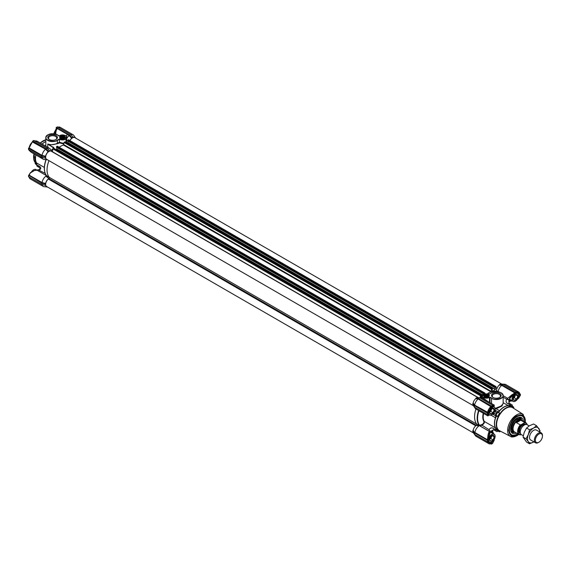 <?xml version="1.0" encoding="UTF-8"?>
<svg xmlns="http://www.w3.org/2000/svg" width="571" height="571" viewBox="0 0 571 571"><rect width="100%" height="100%" fill="white"/><g stroke="black" fill="none" stroke-linecap="round" stroke-linejoin="round"><path stroke-width="0.86" d="M45.808 141.572A13.468 7.773 120 0 0 45.016 141.993A13.468 7.773 120 0 0 42.19 144.12M49.477 139.602A4.097 2.37 180 0 1 48.514 138.075A4.097 2.37 180 0 1 51.04 135.891A4.097 2.37 180 0 1 55.508 136.405A4.097 2.37 180 0 1 56.707 138.075A4.097 2.37 180 0 1 55.744 139.602M49.206 139.46L49.206 139.46A4.818 2.784 180 0 1 49.206 135.527A4.818 2.784 180 0 1 56.015 135.527A4.818 2.784 180 0 1 56.015 139.46A4.818 2.784 180 0 1 49.206 139.46M64.502 136.184A2.848 1.642 0 0 0 60.476 136.184A2.848 1.642 0 0 0 60.476 138.51L60.476 138.51A2.848 1.642 0 0 0 64.502 138.51A2.848 1.642 0 0 0 64.502 136.184M64.402 138.56A2.577 1.485 0 0 0 65.065 137.568A2.577 1.485 0 0 0 64.309 136.519A2.577 1.485 0 0 0 61.504 136.191A2.577 1.485 0 0 0 59.912 137.568A2.577 1.485 0 0 0 60.576 138.56M47.878 134.842A6.802 3.926 0 0 0 45.808 137.668A6.802 3.926 0 0 0 47.8 140.445A6.802 3.926 0 0 0 57.421 140.445L59.441 139.21A4.297 2.484 0 0 0 59.448 139.217A4.297 2.484 0 0 0 66 138.896L65.886 138.732C63.845 139.966 61.682 140.038 59.405 138.953L59.441 139.21M57.421 134.884L57.378 134.792C51.447 132.757 47.586 133.714 45.808 137.668L45.844 146.233M36.744 163.356L36.473 162.849A13.433 7.758 -60 0 1 35.402 158.41A13.433 7.758 -60 0 1 35.83 154.927M35.166 163.306L35.316 163.827A14.325 8.272 -60 0 0 36.073 164.377L36.672 164.719M59.405 138.953L57.271 140.18C54.495 142.714 44.881 140.416 46.023 137.49C44.881 134.563 54.495 132.265 57.271 134.799L58.842 135.912A6.802 3.926 180 0 1 58.963 136.076C60.883 134.77 63.038 134.628 65.429 135.648L66.586 136.319L65.886 138.732M66 142.457L66 138.896A4.925 2.841 0 0 0 66.935 137.226A4.925 2.841 0 0 0 66.714 136.39L66.586 136.319M59.448 139.274L59.448 142.293L63.895 143.435M66.664 143.599L66.707 136.348M59.448 142.293L57.421 143.221L57.664 143.664L49.591 145.07L47.8 143.985C50.955 145.148 54.166 144.891 57.421 143.221L57.271 140.18M63.824 143.942L59.413 142.893L59.448 142.35M66.843 142.643L67.499 142.928M69.89 140.58A4.832 2.791 -60 0 1 71.703 138.253L69.162 135.605A6.267 3.619 120 0 0 67.093 137.932L66.935 137.575M45.523 146.048L45.808 144.413M53.517 148.06L53.638 147.975A19.107 11.035 120 0 0 51.247 150.558L53.688 147.896M53.638 147.975L47.8 143.985L47.8 147.361M64.973 141.936L64.038 142.443L63.438 145.013A19.343 11.17 -60 0 0 59.17 147.261A19.343 11.17 -60 0 1 64.088 144.806M66.022 135.941A6.267 3.619 120 0 1 67.385 134.578L69.162 135.605L69.369 135.298L71.703 138.253M42.068 184.54A6.267 3.619 120 0 0 43.275 186.424A6.267 3.619 120 0 0 44.288 186.71L47.265 186.867A4.832 2.791 -60 0 1 45.616 185.29L45.387 185.24M45.402 185.232L45.402 183.769L41.883 182.92L42.047 182.592L45.616 183.462L45.402 183.769M45.273 185.304L41.976 184.462L28.65 176.767M45.616 183.462A4.832 2.791 -60 0 1 48.928 178.516L49.299 177.345A19.343 11.17 -60 0 1 48.999 160.672A19.343 11.17 -60 0 0 49.327 177.374L476.856 424.21A19.343 11.17 -60 0 1 475.964 409.036A19.343 11.17 120 0 0 476.835 424.189L489.675 431.597A19.343 11.17 -60 0 1 489.547 431.448L479.826 425.83L481.503 425.316C483.744 424.239 484.665 422.94 484.279 421.427L495.5 427.9A13.468 7.773 -60 0 1 495.5 417.772L495.728 416.666L496.192 416.844L495.628 417.836A13.433 7.758 120 0 0 495.628 427.936L496.192 428.614A13.433 7.758 120 0 0 496.627 429.092L498.497 429.963A13.254 7.651 120 0 0 499.518 430.698L510.431 436.387A12.726 7.344 -60 0 1 507.633 430.477A12.726 7.344 -60 0 1 516.634 414.889A12.726 7.344 -60 0 1 523.15 414.353L512.765 407.751A13.254 7.651 120 0 0 511.623 407.23A13.254 7.651 120 0 0 500.332 413.754A13.254 7.651 120 0 0 498.497 416.923A13.254 7.651 120 0 0 496.606 424.538A13.254 7.651 120 0 0 498.497 429.963L498.098 430.548A13.968 8.065 120 0 0 500.025 431.669L499.411 431.776A14.325 8.272 120 0 1 498.562 431.39A14.325 8.272 120 0 1 497.798 430.841L498.098 430.548L496.071 429.378L495.728 428.75L496.192 428.614M42.047 157.339A6.267 3.619 120 0 0 43.253 159.238A6.267 3.619 120 0 0 44.267 159.523L47.286 159.68A4.832 2.791 -60 0 1 45.594 158.103L45.373 158.046M45.38 158.046L45.402 156.568L41.883 155.719L28.757 148.046L42.054 155.847L42.054 157.31L45.166 158.081M45.273 158.103L42.054 157.31M45.616 156.261A4.832 2.791 -60 0 1 48.15 151.872L45.601 149.224A6.267 3.619 120 0 0 42.047 155.383L45.616 156.261L45.402 156.568M48.307 151.536L49.47 150.594L47.207 148.246L46.008 149.002L32.604 141.265L45.808 148.917L48.15 151.872M47.307 148.267A6.267 3.619 -60 0 1 49.541 148.367A6.267 3.619 -60 0 1 50.298 149.102L51.918 151.601A4.832 2.791 -60 0 0 49.734 150.958L49.57 150.801M71.86 137.918L73.124 137.204M73.124 137.19L73.288 137.361A4.832 2.791 -60 0 1 75.472 138.004L73.852 135.498A6.267 3.619 120 0 0 73.095 134.77A6.267 3.619 120 0 0 70.861 134.663M67.499 134.442L57.257 128.525L56.336 129.881L55.573 134.042M49.484 145.298L53.76 147.475M49.541 148.367L37.493 141.415L34.31 140.851M67.385 134.578L67.556 134.256L69.369 135.298M57.257 128.525L56.251 129.06L56.158 127.661L57.321 126.876L70.747 134.628L69.562 135.406L71.86 137.789M46.187 175.461L37.179 170.272L38.207 169.801L39.37 170.051C41.576 168.559 41.219 167.103 38.293 165.683L39.342 167.489C40.341 168.78 39.999 169.551 38.314 169.801L38.186 170.058M48.928 178.516L45.858 176.232L48.699 176.924L37.179 170.272M48.699 176.924L49.299 177.345M45.858 176.232A6.267 3.619 120 0 0 42.047 182.584L29.15 175.14L30.391 172.934L34.196 170.586L38.207 169.794L45.216 173.427M45.166 184.019L41.976 183.234L41.976 184.462L45.166 185.275M47.686 187.11L46.13 186.86M56.336 129.881L55.43 130.645M37.493 141.415L36.573 140.98M74.78 136.954L75.743 138.153M45.808 148.917L45.609 149.224L32.397 141.943L32.604 141.38L29.128 147.932L42.047 155.391L41.883 155.719M40.277 156.333L41.483 158.21L43.253 159.238M37.058 170.208L34.239 170.579L30.391 172.934M46.337 175.204L46.33 175.383A19.343 11.17 120 0 1 46.201 159.623M41.883 182.92L28.771 175.24L41.976 183.234L45.273 183.841M28.55 175.483L28.55 176.71L41.976 184.462M49.499 150.58L47.272 148.232L33.768 140.473L32.704 141.087L46.108 148.824L48.407 151.208M29.142 147.589L28.757 148.046L29.128 147.932A6.267 3.619 120 0 1 32.69 141.765L32.397 141.943M45.166 156.825L41.954 156.019L28.55 148.282L28.55 149.509L41.997 157.268M29.042 174.983L30.363 172.713L32.783 171.186M30.484 172.72L28.771 175.24M36.665 164.748L36.915 166.075L38.542 167.018A1.792 1.035 -60 0 1 38.293 165.683L36.665 164.748L36.558 162.935L44.338 167.424M31.255 152.286L29.157 150.387M28.65 149.566L42.011 157.325M28.85 149.459L29.107 150.316M35.916 154.977A13.468 7.773 120 0 0 36.38 162.621A13.468 7.773 120 0 0 36.558 162.935M33.589 157.303L33.996 153.87A13.433 7.758 120 0 0 33.589 157.36A13.433 7.758 120 0 0 35.452 162.806L36.765 163.57M38.542 167.018L39.263 167.439A15.403 8.893 -60 0 0 39.378 167.517M36.915 166.075L37.729 166.546M487.977 395.981L487.977 395.939A1.506 0.871 180 0 1 487.977 395.981A1.506 0.871 180 0 1 487.741 396.452L487.741 396.481M488.084 396.16A2.505 1.449 180 0 0 488.077 396.153L487.812 395.582A1.506 0.871 0 0 0 487.163 395.211L486.549 395.118L486.549 396.574L487.163 396.674L487.163 395.211M486.028 396.766A1.72 0.992 0 0 0 488.134 396.06A1.72 0.992 0 0 0 486.92 394.847A1.72 0.992 0 0 0 484.986 395.31A1.72 0.992 0 0 0 485.257 396.51A1.72 0.992 0 0 0 486.028 396.766M485.664 396.681L485.664 395.253A1.506 0.871 180 0 1 486.549 395.118M485.664 395.253L485.307 395.182L485.207 396.452M484.972 396.21L484.972 396.024A1.506 0.871 180 0 1 484.972 395.981A1.506 0.871 180 0 1 485.207 395.51M484.972 396.024L485.136 396.381A1.506 0.871 180 0 0 485.343 396.552M487.812 395.582L487.812 396.381M486.984 396.752A1.97 1.135 0 0 0 485.971 396.752M486.906 394.939L486.906 396.524M486.549 396.574A1.506 0.871 0 0 0 485.714 396.695M485.307 395.182L485.307 396.531M498.076 412.362L499.568 410.727A13.468 7.773 -60 0 1 503.95 406.959A13.468 7.773 -60 0 1 508.34 405.667L509.189 405.439L509.303 405.91L508.44 405.76A13.433 7.758 120 0 0 504.065 407.052A13.433 7.758 120 0 0 499.689 410.813L499.111 411.791A13.433 7.758 120 0 0 498.526 412.59M509.268 432.739A10.749 6.202 120 0 0 510.738 434.281L511.595 434.781A10.749 6.202 -60 0 1 509.596 427.593A10.749 6.202 -60 0 1 514.942 418.186A10.749 6.202 -60 0 1 522.344 416.166A10.749 6.202 -60 0 1 524.528 421.976M525.206 422.369A11.57 6.681 120 0 0 520.045 415.046A11.57 6.681 120 0 0 517.119 416.109A11.57 6.681 120 0 0 509.475 433.346A11.57 6.681 120 0 0 517.119 435.009A11.57 6.681 120 0 0 518.397 434.16M499.111 411.791L498.719 411.477A2.862 1.656 -60 0 1 498.633 411.527A2.862 1.656 -60 0 1 497.948 411.784A1.792 1.035 120 0 0 496.67 412.812A15.403 8.893 120 0 0 495.856 414.218A1.792 1.035 120 0 0 495.528 415.388A1.792 1.035 120 0 0 495.607 415.838A2.862 1.656 -60 0 1 495.728 416.666L496.17 415.667M495.114 408.929L496.142 408.75L499.689 410.813M512.294 406.231A2.862 1.656 -60 0 1 512.301 406.202A1.792 1.035 120 0 0 512.373 405.66A1.792 1.035 120 0 0 512.051 404.875A15.403 8.893 120 0 0 511.652 404.618L509.375 403.304A15.403 8.893 120 0 0 509.032 403.126L508.875 399.978L506.684 399.215C505.513 401.37 506.063 402.933 508.333 403.911L509.032 403.126L509.61 403.461A1.792 1.035 120 0 0 508.333 403.911L509.96 404.853A2.862 1.656 -60 0 1 509.268 405.389A2.862 1.656 -60 0 1 509.189 405.439L509.932 406.045A13.433 7.758 120 0 0 509.303 405.91M509.832 405.581L510.26 405.16A14.325 8.272 120 0 1 511.116 405.553L512.886 406.573A14.325 8.272 120 0 1 513.65 407.116L513.507 408.215M522.344 416.166L521.48 415.674A10.749 6.202 120 0 0 519.41 415.167M493.908 414.446A1.792 1.035 120 0 0 493.979 414.903L493.644 412.776L494.229 413.283A1.792 1.035 120 0 0 493.908 414.446M495.071 408.472L501.167 405.974L503.158 403.64L503.158 395.61A6.802 3.926 180 0 1 501.167 398.394A6.802 3.926 180 0 1 491.538 398.394L491.538 403.533M489.518 402.362L489.418 397.28L483.537 397.28L482.181 396.731L482.181 398.073L483.437 398.272L487.605 401.263M494.315 430.163C492.409 429.727 491.731 430.356 492.273 432.033L493.744 433.867A19.343 11.17 -60 0 1 493.701 433.86M479.826 425.83L479.576 425.331L481.332 424.788C483.266 424.01 484.115 422.897 483.894 421.462A13.704 7.908 -60 0 1 482.802 416.937A13.704 7.908 -60 0 1 483.266 413.254M487.898 415.931L489.276 414.86L488.341 415.631L488.069 414.446L487.541 414.439L487.898 415.924L475.871 408.979A6.267 3.619 -60 0 1 475.115 408.251A6.267 3.619 -60 0 1 474.687 407.202M493.415 440.27L491.288 442.618A4.832 2.791 -60 0 1 489.682 442.504A4.832 2.791 -60 0 1 488.783 441.169L488.662 440.369L488.783 441.169M488.391 396.802A2.577 1.485 -0 0 0 489.047 395.803A2.577 1.485 -0 0 0 488.298 394.754A2.577 1.485 -0 0 0 484.658 394.754A2.577 1.485 -0 0 0 483.901 395.803A2.577 1.485 -0 0 0 484.565 396.802M484.465 396.745A2.848 1.642 -0 0 0 488.49 396.745A2.848 1.642 -0 0 0 488.49 394.418A2.848 1.642 -0 0 0 484.465 394.418A2.848 1.642 -0 0 0 484.465 396.745L484.465 396.745M499.482 397.552A4.097 2.37 -0 0 0 500.453 396.024A4.097 2.37 -0 0 0 499.254 394.347A4.097 2.37 -0 0 0 493.458 394.347A4.097 2.37 -0 0 0 492.252 396.024A4.097 2.37 -0 0 0 493.223 397.552M492.951 397.402A4.818 2.784 -0 0 0 499.761 397.402A4.818 2.784 -0 0 0 499.761 393.469A4.818 2.784 -0 0 0 492.951 393.469A4.818 2.784 -0 0 0 492.951 397.402L492.951 397.402M510.781 400.078L509.939 399.8L509.396 398.765M509.932 406.045L511.623 407.23L512.037 406.188A14.325 8.272 120 0 1 512.886 406.573M513.857 407.701A13.968 8.065 120 0 0 511.93 406.588L509.903 405.424M500.296 431.098L500.025 431.662M499.91 413.397L500.025 413.461A13.968 8.065 120 0 0 498.098 416.801L497.798 416.266A14.325 8.272 120 0 1 499.411 413.475L500.332 413.754M498.497 416.923L496.028 415.245L497.983 416.737M497.798 430.841L496.028 429.82A14.325 8.272 120 0 0 496.791 430.363L498.562 431.39M496.627 429.092L496.17 429.235M493.465 433.054L493.187 432.747C492.223 430.641 492.566 429.763 494.229 430.113L493.644 429.777L493.979 428.771A1.792 1.035 120 0 0 494.229 430.106L495.856 431.041A1.792 1.035 120 0 1 495.607 429.713A2.862 1.656 -60 0 0 495.728 428.75L495.628 427.936M497.641 412.448A14.325 8.272 120 0 0 496.028 415.245M497.948 411.784L496.32 410.849A1.792 1.035 120 0 0 495.043 411.877L494.315 411.62L496.32 410.849L495.021 410.099M503.158 403.19L501.93 406.052L496.142 408.75L496.042 408.351M511.652 404.618A15.403 8.893 120 0 0 511.238 404.404A1.792 1.035 120 0 0 509.96 404.853M495.856 431.041A15.403 8.893 120 0 0 496.249 431.298A15.403 8.893 120 0 0 496.67 431.512A1.792 1.035 120 0 0 497.948 431.062A2.862 1.656 -60 0 1 497.962 431.041M496.028 429.82L496.071 429.378M495.607 429.713L493.979 428.771C491.931 427.344 490.296 427.65 489.09 429.692L489.839 430.962L489.547 431.448M492.68 414.153L495.607 415.838M511.83 400.685L510.76 401.149L510.303 400.806C508.59 401.156 508.39 402.055 509.703 403.511M481.332 424.788L489.09 429.692M489.839 430.962L490.846 431.212L493.644 429.777A15.403 8.893 120 0 0 493.972 429.977L496.249 431.298M507.59 398.258L503.158 395.696L507.59 398.258L506.684 399.215L503.158 397.18M510.76 401.149L512.18 400.885M511.252 400.813L510.303 400.806A18.086 10.442 -60 0 0 508.875 399.978L510.517 396.495L514.657 392.827L501.759 385.382A6.267 3.619 120 0 0 498.176 391.742M494.279 439.335L494.093 440.576M492.38 433.096L490.154 432.34L488.719 437.522L488.669 440.484M477.263 424.353L478.705 426.137A6.267 3.619 120 0 0 474.894 432.49L487.541 439.791L488.069 439.749L489.675 431.597M479.654 425.716L479.09 425.238L479.576 425.331A19.107 11.035 120 0 1 477.592 418.336A19.107 11.035 120 0 1 478.948 410.756M493.708 406.666L491.345 407.715A4.511 2.605 -60 0 1 494.686 407.573A4.511 2.605 -60 0 1 495.114 409.171A4.511 2.605 -60 0 1 491.924 414.696A4.511 2.605 -60 0 1 489.154 414.446A4.511 2.605 -60 0 1 488.783 412.155A4.939 2.855 -60 0 1 491.345 407.715L492.809 405.381L479.911 397.937M493.537 406.381A25.031 14.453 -60 0 1 494.143 405.588L493.922 406.795L494.322 405.189L492.973 405.938L492.809 405.603M494.179 405.053L481.696 397.916A6.267 3.619 120 0 0 481.125 397.816A6.267 3.619 120 0 0 479.983 397.98M482.309 396.574L483.537 393.89L489.561 393.976L491.695 392.748C494.472 390.214 504.086 392.513 502.944 395.439C504.086 398.365 494.472 400.664 491.695 398.13L490.146 397.238L489.518 397.452A4.297 2.484 180 0 1 489.518 397.459A4.297 2.484 180 0 1 483.437 397.459L482.181 396.731A4.925 2.841 180 0 1 481.995 395.953L481.824 397.937M489.418 397.28L491.695 398.13M496.085 391.606L495.785 391.363A19.343 11.17 120 0 0 487.905 393.305A19.343 11.17 -60 0 1 490.967 391.842L491.567 389.279L492.352 388.68L492.173 391.299M507.276 398.865A1.435 1.171 62.2 0 0 507.933 399.522L508.854 399.429A1.435 1.099 27.2 0 1 507.276 398.865M499.389 384.74L501.945 385.04L503.094 384.24L500.56 383.948L499.232 385.111L501.888 385.032L514.821 392.505L514.878 393.312L512.687 394.882A25.031 14.453 -60 0 1 513.229 394.975L509.361 398.893L511.48 400.485M519.803 396.131L517.611 398.915M499.232 385.111A4.832 2.791 120 0 0 496.606 390.457L495.785 391.363M475.836 398.344L478.641 398.665L479.533 397.837L477.006 397.544L475.836 398.372L478.334 398.629L491.538 406.352L487.691 413.011L474.408 405.431L474.644 405.146A6.267 3.619 -60 0 1 478.205 398.986L475.679 398.708L475.836 398.372M475.679 398.708A4.832 2.791 120 0 0 473.145 403.097L474.644 405.146L488.077 412.555M474.408 405.431L473.145 403.097M472.931 403.404L472.795 404.825L474.315 406.873L474.594 405.688L472.909 403.419M476.835 424.189L476.457 425.352A4.832 2.791 120 0 0 473.145 430.298L474.658 432.775L473.145 430.298M472.909 430.62L472.795 432.026L474.594 434.345L474.594 432.882L472.931 430.598M488.719 437.522A25.031 14.453 -60 0 1 488.341 437.058L487.805 437.022C487.969 434.645 488.483 432.747 489.347 431.333M490.104 432.383L491.345 432.297L492.009 432.882M488.069 439.749L487.341 440.098L487.805 437.022M487.805 415.774L488.341 415.631A25.031 14.453 -60 0 1 488.719 414.724L488.783 412.162L487.705 414.467M492.809 405.617L492.973 405.938L492.702 405.489L494.001 405.046M507.726 398.33L512.387 394.44M510.517 396.495L509.189 397.173M518.168 397.844A25.031 14.453 -60 0 1 518.489 398.237L518.618 398.115M503.486 384.419A6.267 3.619 -60 0 1 504.678 384.233A6.267 3.619 -60 0 1 505.692 384.526L518.611 391.984A6.267 3.619 -60 0 1 519.838 393.969L519.824 394.226C519.382 392.484 518.297 391.856 516.562 392.348L516.362 391.899A6.267 3.619 -60 0 1 518.611 391.984L519.888 394.061M474.594 434.345L487.491 441.79L488.077 441.683C488.519 443.431 489.604 444.06 491.338 443.567L491.124 443.703A6.267 3.619 -60 0 1 488.79 443.638L476.121 436.323A6.267 3.619 -60 0 1 475.422 435.68A6.267 3.619 -60 0 1 474.936 434.545M478.705 426.137L476.457 425.352M496.606 390.457L498.162 391.856M493.637 440.327A25.031 14.453 -60 0 0 494.129 440.405L492.973 442.575M514.821 392.505L514.878 393.312M515.563 393.512L516.255 393.212A4.832 2.791 -60 0 1 517.997 393.283A4.832 2.791 -60 0 1 518.932 394.761L518.439 397.066M503.215 384.304L516.362 391.899M501.945 385.04L515.099 392.627L516.263 391.842M519.895 393.89L520.417 394.24L520.317 395.646L518.932 394.761M492.809 443.146L491.538 444.131L491.003 443.824M487.491 441.79L487.491 440.334L474.594 432.882M474.594 407.144L487.491 414.596L487.491 413.133L474.594 405.688M491.338 406.909L478.205 398.986L478.334 398.629M478.641 398.665L491.538 406.109L492.809 405.381M499.389 384.768L501.888 385.032M493.537 440.305L491.345 442.753A4.939 2.855 -60 0 1 488.783 441.269L487.491 440.334M491.288 442.618L492.809 443.182M513.229 394.975L516.434 393.112A5.046 2.912 -60 0 1 519.225 394.725L518.133 397.801M515.634 393.476L516.434 393.112L515.099 392.734M520.388 394.176L519.838 393.969M491.538 444.131L491.167 443.774M491.124 443.703L491.538 443.895M63.995 137.739L63.995 137.704A1.506 0.871 180 0 1 63.995 137.739A1.506 0.871 180 0 1 63.752 138.211L63.752 138.239M64.088 137.911A2.505 1.449 180 0 1 64.095 137.918L63.824 137.347A1.506 0.871 0 0 0 63.181 136.969L62.56 136.876L62.56 138.339L63.181 138.432L63.181 136.969M62.046 138.525A1.72 0.992 0 0 0 64.152 137.825A1.72 0.992 0 0 0 62.931 136.605A1.72 0.992 0 0 0 60.997 137.069A1.72 0.992 0 0 0 61.275 138.268A1.72 0.992 0 0 0 62.046 138.525M61.675 138.439L61.675 137.011A1.506 0.871 180 0 1 62.56 136.876M61.675 137.011L61.225 138.211M60.99 137.975L60.99 137.782A1.506 0.871 180 0 1 60.983 137.739A1.506 0.871 180 0 1 61.225 137.276M60.99 137.782L61.154 138.139A1.506 0.871 180 0 0 61.354 138.31M63.824 137.347L63.824 138.139M62.996 138.517A1.97 1.135 0 0 0 61.982 138.517M62.917 136.697L62.917 138.282M62.56 138.339A1.506 0.871 0 0 0 61.725 138.453M61.318 136.947L61.318 138.289M491.153 408.979A2.434 1.406 -60 0 1 490.318 410.813A2.434 1.406 -60 0 1 489.775 411.363M491.874 414.724A4.654 2.691 -60 0 1 491.817 414.753A4.654 2.691 -60 0 1 489.49 414.989A4.654 2.691 -60 0 1 488.969 414.503A4.654 2.691 -60 0 1 488.655 413.839M492.737 406.773A4.654 2.691 -60 0 1 494.151 406.923A4.654 2.691 -60 0 1 494.672 407.408A4.654 2.691 -60 0 1 495.114 409.05A4.654 2.691 -60 0 1 495.114 409.114M491.667 408.543A2.862 1.656 -60 0 1 491.395 409.85A2.862 1.656 -60 0 1 490.653 411.134A2.862 1.656 -60 0 1 489.654 412.026L490.81 411.363L492.966 412.747A3.226 1.863 -60 0 1 490.874 413.954L490.689 413.939A3.226 1.863 -60 0 1 489.647 412.455L489.647 412.198A3.226 1.863 -60 0 1 490.689 409.507L490.874 409.271A3.226 1.863 -60 0 1 491.924 408.379A3.226 1.863 -60 0 1 492.966 408.065L493.151 408.087A3.226 1.863 -60 0 1 494.2 409.571L494.2 409.821A3.226 1.863 -60 0 1 493.151 412.512L493.094 412.676M489.647 412.455L490.689 413.939M490.874 413.954L492.966 412.747M493.151 412.512L494.2 409.821M494.2 409.571L493.151 408.087M492.966 408.065L491.795 408.458M492.002 408.358L494.258 409.664M490.81 411.363L491.966 408.372M514.664 432.304A7.616 4.397 -60 0 1 513.921 432.29A7.616 4.397 -60 0 1 511.559 426.872A7.616 4.397 -60 0 1 515.941 419.714A7.616 4.397 -60 0 1 521.344 419.421A7.616 4.397 -60 0 1 521.737 420.056M516.555 433.089A9.057 5.225 -60 0 1 511.666 432.675A9.057 5.225 -60 0 1 510.76 427.258A9.057 5.225 -60 0 1 520.559 417.28A9.057 5.225 -60 0 1 523.357 421.305M517.726 433.767A10.749 6.202 -60 0 1 511.595 434.781M473.438 432.918L46.608 186.489A4.654 2.691 -60 0 1 45.801 183.127A4.654 2.691 -60 0 1 48.364 179.044L48.963 178.58A0.785 0.457 120 0 0 49.327 177.374M473.438 405.717L46.608 159.288A4.654 2.691 -60 0 1 46.608 153.913A4.654 2.691 -60 0 1 51.269 151.222L478.091 397.652M52.446 151.907L52.896 148.881L53.824 148.367M480.14 397.766L480.425 395.71L481.317 395.103L481.032 397.737M478.227 397.666L481.125 397.816L481.995 397.295M56.015 149.559L56.793 149.002L56.793 147.554M56.458 147.318L483.494 393.862L56.493 147.382L56.615 146.583L57.35 146.212L484.808 393.041M484.001 393.619L484.965 393.319M492.273 391.356L495.364 389.572L495.136 387.252L495.921 386.624L496.77 389.165M67.164 143.128L67.935 142.564L67.935 141.123M67.606 140.88L495.136 387.716L67.635 140.951L67.756 140.152L68.499 139.774L495.949 386.61M69.99 140.637A4.654 2.691 -60 0 1 74.822 137.625L501.652 384.055M538.396 442.525A5.731 3.312 -60 0 1 535.534 442.81A5.731 3.312 -60 0 1 534.656 438.214A5.731 3.312 -60 0 1 538.396 433.168A5.731 3.312 -60 0 1 541.265 432.882A5.731 3.312 -60 0 1 542.45 435.502L542.45 436.087A5.018 2.898 120 0 0 538.903 434.046A5.018 2.898 120 0 0 535.355 440.184A5.018 2.898 120 0 0 538.903 442.232L538.396 442.525L538.903 442.232A5.018 2.898 120 0 0 542.45 436.087M523.286 435.737L521.43 434.667A5.731 3.312 -60 0 1 520.552 430.077A5.731 3.312 -60 0 1 524.299 425.024A5.731 3.312 -60 0 1 527.161 424.738L529.189 425.909M527.04 424.674A6.445 3.726 120 0 0 524.192 422.94L524.592 422.419A6.802 3.933 -60 0 1 525.841 422.74L521.287 420.106A6.802 3.933 120 0 0 517.883 420.442A6.802 3.933 120 0 0 513.436 426.437A6.802 3.933 120 0 0 514.478 431.89L519.039 434.524A6.802 3.933 -60 0 1 520.295 424.903L521.195 424.674A6.445 3.726 120 0 0 518.133 431.412A6.445 3.726 120 0 0 521.195 434.617L520.295 434.845A6.802 3.933 -60 0 1 519.039 434.524L520.295 434.845M515.342 432.39A7.166 4.133 -60 0 1 514.05 432.054A7.166 4.133 -60 0 1 512.951 426.316A7.166 4.133 -60 0 1 517.626 420.006A7.166 4.133 -60 0 1 521.209 419.649A7.166 4.133 -60 0 1 522.151 420.606M524.592 422.419L520.788 420.227L518.347 420.713L516.491 422.704L520.295 424.903M524.192 422.94L521.195 424.674M520.788 420.227L516.491 422.704M539.652 431.954A8.594 4.961 120 0 0 538.853 428.514A8.594 4.961 120 0 0 536.626 427.229A8.594 4.961 120 0 0 533.585 428.05L536.554 425.709L533.585 423.996L529.531 425.709L526.569 428.05L524.271 432.254L523.057 437.093L526.569 442.082L529.531 443.795L528.318 441.611A8.594 4.961 120 0 0 533.585 442.082A8.594 4.961 120 0 0 533.921 441.875L529.531 443.795M530.944 440.162A5.746 3.319 -60 0 1 529.517 437.415A5.746 3.319 -60 0 1 533.585 430.37A5.746 3.319 -60 0 1 535.619 429.827A5.746 3.319 -60 0 1 536.676 430.234M533.585 428.05A8.594 4.961 120 0 0 528.318 434.595A8.594 4.961 120 0 0 528.318 441.611L526.027 438.806L528.318 434.595L529.531 429.763L533.585 428.05M536.554 425.709L540.059 430.698L539.831 432.054M526.569 428.05L529.531 429.763M523.057 437.093L526.027 438.806M55.294 130.666A4.511 2.605 120 0 0 54.281 132.493A4.511 2.605 120 0 0 53.931 133.721M55.28 130.745A4.654 2.691 120 0 0 54.295 132.543A4.654 2.691 120 0 0 53.952 133.721M514.707 395.375A2.434 1.406 -60 0 1 513.871 397.216A2.434 1.406 -60 0 1 513.329 397.766M515.427 401.127A4.654 2.691 -60 0 1 515.377 401.156A4.654 2.691 -60 0 1 513.043 401.384A4.654 2.691 -60 0 1 512.522 400.899A4.654 2.691 -60 0 1 513.729 395.011A4.654 2.691 -60 0 1 514.592 394.111M512.715 400.849A4.511 2.605 -60 0 1 513.879 395.139A4.511 2.605 -60 0 1 518.24 393.976A4.511 2.605 -60 0 1 518.668 395.567A4.511 2.605 -60 0 1 515.477 401.099A4.511 2.605 -60 0 1 512.715 400.849M516.598 393.119A4.654 2.691 -60 0 1 517.704 393.319A4.654 2.691 -60 0 1 518.225 393.804A4.654 2.691 -60 0 1 518.668 395.453A4.654 2.691 -60 0 1 518.668 395.51M515.22 394.939A2.862 1.656 -60 0 1 514.949 396.253A2.862 1.656 -60 0 1 514.207 397.537A2.862 1.656 -60 0 1 513.208 398.43L514.364 397.759L516.519 399.15A3.226 1.863 -60 0 1 514.428 400.357L514.243 400.335A3.226 1.863 -60 0 1 513.201 398.851L513.201 398.601A3.226 1.863 -60 0 1 514.243 395.91L514.428 395.674A3.226 1.863 -60 0 1 515.477 394.782A3.226 1.863 -60 0 1 516.519 394.468L516.705 394.49A3.226 1.863 -60 0 1 517.754 395.974L517.754 396.224A3.226 1.863 -60 0 1 516.705 398.915L516.648 399.079M513.201 398.851L514.243 400.335M514.428 400.357L516.519 399.15M516.705 398.915L517.754 396.224M517.754 395.974L516.705 394.49M516.519 394.468L515.349 394.861M515.563 394.761L517.818 396.06M514.364 397.759L515.527 394.775M36.787 170.065L35.916 169.566A4.654 2.691 120 0 0 35.238 169.351A4.654 2.691 120 0 0 33.589 169.794A4.654 2.691 120 0 0 31.519 171.842M33.539 169.823A4.511 2.605 120 0 0 33.489 169.851A4.511 2.605 120 0 0 31.441 171.885M491.153 436.18A2.434 1.406 -60 0 1 490.318 438.014A2.434 1.406 -60 0 1 489.775 438.564M491.874 441.925A4.654 2.691 -60 0 1 491.817 441.954A4.654 2.691 -60 0 1 489.49 442.182A4.654 2.691 -60 0 1 488.969 441.697A4.654 2.691 -60 0 1 488.962 441.69M488.676 438.828A4.654 2.691 -60 0 1 490.175 435.809A4.654 2.691 -60 0 1 494.151 434.117A4.654 2.691 -60 0 1 494.672 434.602A4.654 2.691 -60 0 1 495.114 436.251A4.654 2.691 -60 0 1 495.114 436.308M489.154 441.647A4.511 2.605 -60 0 1 490.325 435.937A4.511 2.605 -60 0 1 494.686 434.774A4.511 2.605 -60 0 1 495.114 436.365A4.511 2.605 -60 0 1 491.924 441.897A4.511 2.605 -60 0 1 489.154 441.647M491.667 435.737A2.862 1.656 -60 0 1 491.395 437.051A2.862 1.656 -60 0 1 490.653 438.335A2.862 1.656 -60 0 1 489.654 439.227L490.81 438.557L492.966 439.948A3.226 1.863 -60 0 1 490.874 441.155L490.689 441.133A3.226 1.863 -60 0 1 489.647 439.649L489.647 439.399A3.226 1.863 -60 0 1 490.689 436.708L490.874 436.472A3.226 1.863 -60 0 1 491.924 435.58A3.226 1.863 -60 0 1 492.966 435.266L493.151 435.288A3.226 1.863 -60 0 1 494.2 436.772L494.2 437.022A3.226 1.863 -60 0 1 493.151 439.713L493.094 439.877M489.647 439.649L490.689 441.133M490.874 441.155L492.966 439.948M493.151 439.713L494.2 437.022M494.2 436.772L493.151 435.288M492.966 435.266L491.795 435.659M492.002 435.559L494.258 436.858M490.81 438.557L491.966 435.573M42.097 144.07A13.433 7.758 -60 0 1 44.902 141.958A13.433 7.758 -60 0 1 45.808 141.487M36.694 164.626L35.316 163.827M59.498 135.677A4.297 2.484 0 0 0 58.949 136.055M59.127 135.798L57.271 134.799M59.413 142.893A19.343 11.17 120 0 0 57.664 143.664M53.902 147.882A19.343 11.17 120 0 0 53.231 148.539M480.425 395.71L52.896 148.881A19.343 11.17 120 0 0 51.319 150.68M56.158 127.661L69.562 135.406M56.258 127.49L69.683 135.241L71.96 137.611M74.901 137.119L75.622 138.089M73.095 134.77L60.176 127.312A6.267 3.619 120 0 0 57.971 127.197M49.549 150.594L47.243 148.203L46.108 148.824L48.307 151.394M45.273 156.64L42.054 155.847L41.954 157.246M46.065 159.616A19.107 11.035 120 0 0 44.873 172.192M29.157 177.11A6.267 3.619 120 0 0 30.356 178.966L29.028 176.86M40.234 142.993L45.808 139.781A13.433 7.758 120 0 0 40.284 143.021M28.65 175.304L42.054 183.041M43.039 140.944L40.263 143.007M36.473 162.849L36.808 163.413M33.967 153.849L35.431 162.985L36.787 163.763M35.209 163.299L36.772 164.205M518.668 434.31L517.119 435.366C513.108 438.243 510.274 436.608 508.633 430.463C510.274 422.419 513.108 417.515 517.119 415.752L522.708 414.953L525.47 422.526M483.537 397.28L483.437 398.272M511.48 406.945A13.433 7.758 120 0 0 500.068 413.504M498.155 416.823A13.433 7.758 120 0 0 498.176 429.984M496.592 415.938A13.433 7.758 120 0 0 496.192 416.844M503.158 402.676L508.44 405.76M510.26 405.16L512.037 406.188M490.917 415.131L495.628 417.836M483.637 413.468A13.468 7.773 120 0 0 484.279 421.427L483.894 421.462M511.238 404.404L509.61 403.461C508.59 402.241 508.932 401.477 510.652 401.149M495.856 414.218L494.229 413.283M496.67 412.812L495.043 411.877M501.088 392.791A6.802 3.926 180 0 1 503.158 395.61C501.381 391.663 497.519 390.7 491.588 392.734L491.538 392.834M490.846 431.212A18.086 10.442 120 0 0 492.273 432.033M479.09 425.238A19.343 11.17 -60 0 1 478.584 410.549M490.025 402.655L490.025 397.516L489.518 397.516M491.695 392.748L489.547 393.919L483.537 393.89M481.995 395.953A4.925 2.841 180 0 1 483.437 393.947L481.995 395.953M499.497 384.561L502.03 384.854L515.199 392.455M474.315 432.847L472.795 430.798M474.315 405.646L472.795 403.597M475.943 398.158L478.469 398.451M487.341 440.098L474.658 432.775M491.231 443.71L488.79 443.638A6.267 3.619 -60 0 1 487.577 441.74M487.363 412.912L487.563 412.605A6.267 3.619 -60 0 1 491.124 406.438L491.288 406.109M520.317 394.183L519.91 393.947M513.921 431.983A7.309 4.218 -60 0 1 512.059 425.68A7.309 4.218 -60 0 1 518.04 418.857A7.309 4.218 -60 0 1 521.087 419.578M518.575 417.387A8.087 4.668 -60 0 1 520.574 418.45L521.344 419.421M514.585 432.311A8.586 4.961 -60 0 1 514.264 432.418A8.586 4.961 -60 0 1 511.231 432.061M519.81 417.208A8.586 4.961 -60 0 1 521.701 419.985M513.921 432.29L512.687 432.104A8.087 4.668 -60 0 1 510.767 430.905M48.364 179.044L475.793 425.816M48.963 178.58L476.421 425.374M52.489 151.765L478.427 397.68M53.046 148.646L480.575 395.482M53.674 148.282L481.21 395.118M56.686 149.174L482.324 394.911M56.793 149.002L482.438 394.747M56.458 146.847L483.93 393.647M56.615 146.583L484.144 393.419M57.243 146.219L484.779 393.055M63.438 145.013L490.967 391.842M63.738 144.599L491.267 391.435M64.038 142.443L491.567 389.279M64.188 142.215L491.717 389.044M64.823 141.851L492.352 388.68M67.835 142.743L495.364 389.572M67.935 142.564L495.464 389.401M67.606 140.416L495.136 387.252M67.756 140.152L495.293 386.988M68.392 139.788L495.921 386.624M496.385 388.537L496.863 388.815M525.263 424.603A4.911 2.834 120 0 0 522.95 424.917A4.911 2.834 120 0 0 519.781 429.114A4.911 2.834 120 0 0 520.359 433.089M520.495 433.517A5.267 3.041 -60 0 1 519.153 429.485A5.267 3.041 -60 0 1 522.693 424.481A5.267 3.041 -60 0 1 525.698 424.503M527.226 424.774L525.841 422.74A6.802 3.933 -60 0 1 527.14 424.731M58.913 136.048C60.89 134.706 63.088 134.57 65.501 135.641L66.671 136.319M55.037 134.114L55.387 130.309L56.45 128.525M36.558 140.966L34.153 140.823M75.779 138.182L74.751 136.89M57.393 126.869L70.811 134.613L73.102 136.997M45.209 158.117L41.983 157.318L28.579 149.573M46.287 175.397L46.265 175.333C43.674 171.321 43.674 165.89 46.272 159.038M45.209 185.318L42.004 184.526M43.275 186.424L30.356 178.966M60.176 127.312L57.692 127.212M29.028 147.768L32.483 141.772M28.579 176.774L41.997 184.519M47.243 148.203L33.839 140.466M41.262 158.06L31.155 152.229M39.406 167.539L37.315 166.332M35.423 162.785L35.131 163.306M510.431 436.387C511.388 437.365 513.572 437.136 516.976 435.694L518.825 434.403M525.634 422.619L523.15 414.353M497.976 412.276L499.96 413.418M496.042 415.624L498.04 416.773M492.887 442.782L494.372 439.156M519.931 395.967L518.611 398.244L517.504 399.079M502.08 384.105L504.678 384.233M474.087 433.789L475.422 435.68M473.694 406.067L475.115 408.251M500.61 383.933L503.144 384.226M474.351 434.146L472.809 432.076M472.809 404.875L474.351 406.952M479.619 397.83L477.049 397.53M516.334 391.834L503.165 384.233M487.87 414.418L487.484 414.346M488.705 414.532L489.49 414.989M493.358 406.466L494.151 406.923M513.101 431.512C509.475 429.977 513.236 419.928 517.983 418.936L520.267 419.107M53.781 148.274L481.317 395.103M56.493 147.382L483.451 393.89M57.35 146.212L484.886 393.041M64.93 141.836L492.459 388.673M67.635 140.951L495.164 387.78M68.499 139.774L496.028 386.61M535.534 442.81L530.495 439.898M512.979 431.44L514.05 432.054M520.145 419.035L521.209 419.649M541.265 432.882L536.226 429.97M509.475 399.322L513.043 401.384M517.262 393.062L517.704 393.319M489.119 441.968L489.49 442.182M490.703 432.126L494.151 434.117"/></g></svg>
